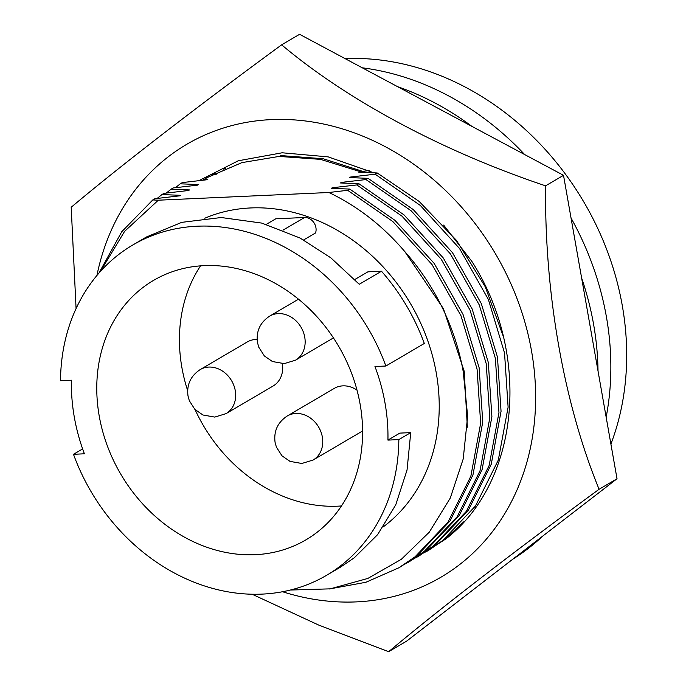 <?xml version="1.0" encoding="UTF-8"?>
<svg xmlns="http://www.w3.org/2000/svg" width="686" height="686" viewBox="0 0 686 686"><rect width="100%" height="100%" fill="white"/><g stroke="black" fill="none" stroke-linecap="round" stroke-linejoin="round"><path stroke-width="1.03" d="M610.909 444.082A268.072 225.077 -120.4 0 0 571.464 182.587A268.072 225.077 -120.4 0 0 345.058 58.602M397.674 86.71A271.905 228.292 59.6 0 1 471.865 126.353M581.617 277.976A271.905 228.292 59.6 0 1 598.02 370.989M512.854 559.15A271.905 228.292 -120.4 0 0 542.875 535.98M606.158 417.148A271.905 228.292 -120.4 0 0 571.052 218.037M524.661 154.556A271.905 228.292 -120.4 0 0 362.302 67.811M383.388 526.779A179.166 150.431 -120.4 0 0 423.579 329.795A179.166 150.431 -120.4 0 0 250.587 207.952A179.166 150.431 -120.4 0 0 204.805 218.225M266.314 224.356L275.798 218.791L304.575 217.496L283.001 230.153M304.575 217.496A10.942 9.184 -120.4 0 1 313.742 222.418A10.942 9.184 -120.4 0 1 315.543 232.966L303.641 239.946M354.825 279.511L367.876 271.845L381.485 271.236A191.48 160.773 -120.4 0 1 424.308 343.463L385.866 366.024L374.959 366.521A179.166 150.431 59.6 0 1 387.933 440.103L399.852 433.106L410.734 432.626L398.84 439.606L387.933 440.103M200.552 265.851A150.448 126.318 -120.4 0 0 187.647 390.566M195.073 409.602A150.448 126.318 -120.4 0 0 337.829 506.174A150.448 126.318 -120.4 0 0 341.474 505.951M204.196 265.628A150.448 126.318 -120.4 0 0 153.527 280.411A150.448 126.318 -120.4 0 0 107.333 445.849A150.448 126.318 -120.4 0 0 255.166 554.691A150.448 126.318 -120.4 0 0 305.827 539.908A150.448 126.318 -120.4 0 0 352.029 374.47A150.448 126.318 -120.4 0 0 204.196 265.628M398.84 439.606A191.48 160.773 59.6 0 1 326.596 575.297A191.48 160.773 59.6 0 1 262.112 594.11A191.48 160.773 59.6 0 1 73.488 454.295L82.629 448.927M200.192 369.583A25.536 21.446 59.6 0 1 208.793 367.07A25.536 21.446 59.6 0 1 235.264 390.608A25.536 21.446 59.6 0 1 226.046 413.632L214.752 417.088L202.97 415.004L194.91 409.439L189.319 400.701L188.015 395.994C186.541 384.777 190.597 375.971 200.192 369.583L247.234 341.971A25.536 21.446 59.6 0 1 255.835 339.467A25.536 21.446 59.6 0 1 257.13 339.45M282.418 363.674A25.536 21.446 59.6 0 1 273.088 386.029L226.046 413.632M287.271 415.973A25.536 21.446 59.6 0 1 295.872 413.469A25.536 21.446 59.6 0 1 322.343 437.008A25.536 21.446 59.6 0 1 313.125 460.032L301.823 463.479L290.049 461.395L281.989 455.83L276.389 447.101L275.086 442.384C273.611 431.177 277.676 422.37 287.271 415.973L334.314 388.37A25.536 21.446 59.6 0 1 342.914 385.858A25.536 21.446 59.6 0 1 357.003 390.128M362.594 430.714A25.536 21.446 59.6 0 1 360.167 432.42L313.125 460.032M223.722 169.168L225.454 168.43M212.043 174.819L216.004 174.381L216.956 173.824L214.109 173.73M100.388 271.476L124.595 231.371L158.312 200.201L152.789 199.935L154.873 198.708L179.398 195.87L180.349 195.313L161.939 194.558L164.031 193.332L188.547 190.502L189.499 189.936L171.088 189.19L173.181 187.964L197.697 185.126L198.648 184.568L180.246 183.814L182.339 182.587L206.855 179.758L207.807 179.192L204.685 179.097M158.312 200.201L328.911 192.5C357.698 206.289 383.002 225.994 404.817 251.599A210.276 176.551 59.6 0 1 463.264 371.846L467.638 416.213L463.213 458.943L450.282 498.062L429.282 532.156L401.37 559.279L367.868 578.427L330.172 588.854L290.384 590.029M360.622 171.56L358.795 172.212L377.206 172.966L375.113 174.193L350.597 177.031L349.646 177.588L368.048 178.334L365.964 179.561L341.439 182.399L340.488 182.956L358.898 183.711L356.806 184.937L332.29 187.767L331.338 188.333L349.749 189.079L347.656 190.305L328.911 192.5M369.128 170.6L363.383 171.251M152.789 199.935L121.756 231.731L98.878 273.182M467.355 427.215L464.216 371.289L443.43 308.691L404.817 251.599M161.939 194.558L157.154 198.434M329.16 589L365.887 582.277L398.806 567.811L415.03 556.835L448.001 522.132L470.853 476.195L480.654 423.279L477.07 369.051L460.915 315.594L432.051 264.582L392.821 221.518L347.656 190.305M73.488 454.295L84.395 453.798A179.166 150.431 59.6 0 1 71.421 380.216L60.514 380.713A191.48 160.773 59.6 0 1 132.758 245.022A191.48 160.773 59.6 0 1 385.866 366.024M400.898 566.585L417.122 555.609L450.085 520.906L472.946 474.969L482.747 422.053L479.154 367.825L463.007 314.368L434.144 263.355L394.913 220.292L349.749 189.079M132.758 245.022L146.444 236.987L181.704 222.358L221.226 217.522L261.795 223.096L300.065 238.033L330.901 257.885L359.25 284.278L381.485 271.236M326.596 575.297L340.282 567.271L354.285 557.795L377.626 534.626L395.745 504.845L407.038 470.056L410.734 432.626M333.816 188.41L332.29 187.767M171.088 189.19L166.304 193.058M404.354 564.484L424.188 551.458L457.15 516.764L480.011 470.819L489.804 417.911L486.22 363.683L470.073 310.218L441.201 259.214L401.97 216.15L356.806 184.937M410.048 561.217L426.28 550.232L459.243 515.538L482.095 469.593L491.896 416.676L488.312 362.457L472.165 308.992L443.293 257.987L404.063 214.924L358.898 183.711M342.966 183.033L341.439 182.399M180.246 183.814L175.453 187.69M413.512 559.116L433.338 546.09L466.3 511.387L489.161 465.451L498.962 412.535L495.369 358.306L479.222 304.85L450.359 253.846L411.128 210.774L365.964 179.561M419.197 555.84L435.43 544.864L468.392 510.161L491.253 464.225L501.054 411.308L497.461 357.08L481.315 303.624L452.451 252.62L413.221 209.547L368.048 178.334M352.124 177.665L350.597 177.031M426.581 551.51L442.496 540.714L475.458 506.019L498.31 460.083L508.112 407.167L504.527 352.938L488.381 299.482L459.509 248.469L420.278 205.406L375.113 174.193M359.747 171.654L361.273 172.289M428.356 550.472L444.579 539.488L464.25 521.377M503.284 336.32L485.242 286.774L456.482 240.4L419.24 201.495L377.206 172.966M202.833 180.204L207.095 177.605L241.866 162.633L279.091 156.425L320.491 159.358L362.422 172.332M202.979 180.186L207.824 177.177M280.557 155.568L323.115 158.723L366.144 172.469M96.932 275.455A251.007 210.756 59.6 0 1 271.347 119.613A251.007 210.756 59.6 0 1 531.521 350.923A251.007 210.756 59.6 0 1 356.386 601.888A251.007 210.756 59.6 0 1 282.555 591.735M388.645 651.7C437.445 610.677 513.154 552.221 599.084 489.281C563.926 403.402 544.513 294.123 545.576 185.837C443.49 151.632 348.231 100.893 281.637 44.83L299.576 34.3L563.515 175.316L617.023 478.751L406.584 641.17L388.645 651.7L318.673 625.057L252.096 594.222M281.637 44.83C196.573 107.136 120.59 165.746 71.198 207.249L76.077 308.563M599.084 489.281L617.023 478.751M545.576 185.837L563.515 175.316M443.645 225.085L471.711 261.16C531.667 354.688 519.679 482.155 445.814 538.939L423.974 552.916M198.974 180.632L238.239 160.79L282.169 152.781L328.191 156.88L373.793 172.795M295.52 360.176L284.218 363.623L272.436 361.539L264.384 355.974L258.785 347.245L257.482 342.528C256.007 331.321 260.071 322.514 269.658 316.117A25.536 21.446 59.6 0 1 278.267 313.613A25.536 21.446 59.6 0 1 304.738 337.143A25.536 21.446 59.6 0 1 295.52 360.176L333.439 337.915M398.763 567.837L400.856 566.61M269.658 316.117L298.496 299.19M357.586 392.358L359.284 399.818M407.921 562.46L410.005 561.234M417.071 557.092L419.163 555.866M426.606 551.493L428.313 550.489"/></g></svg>
